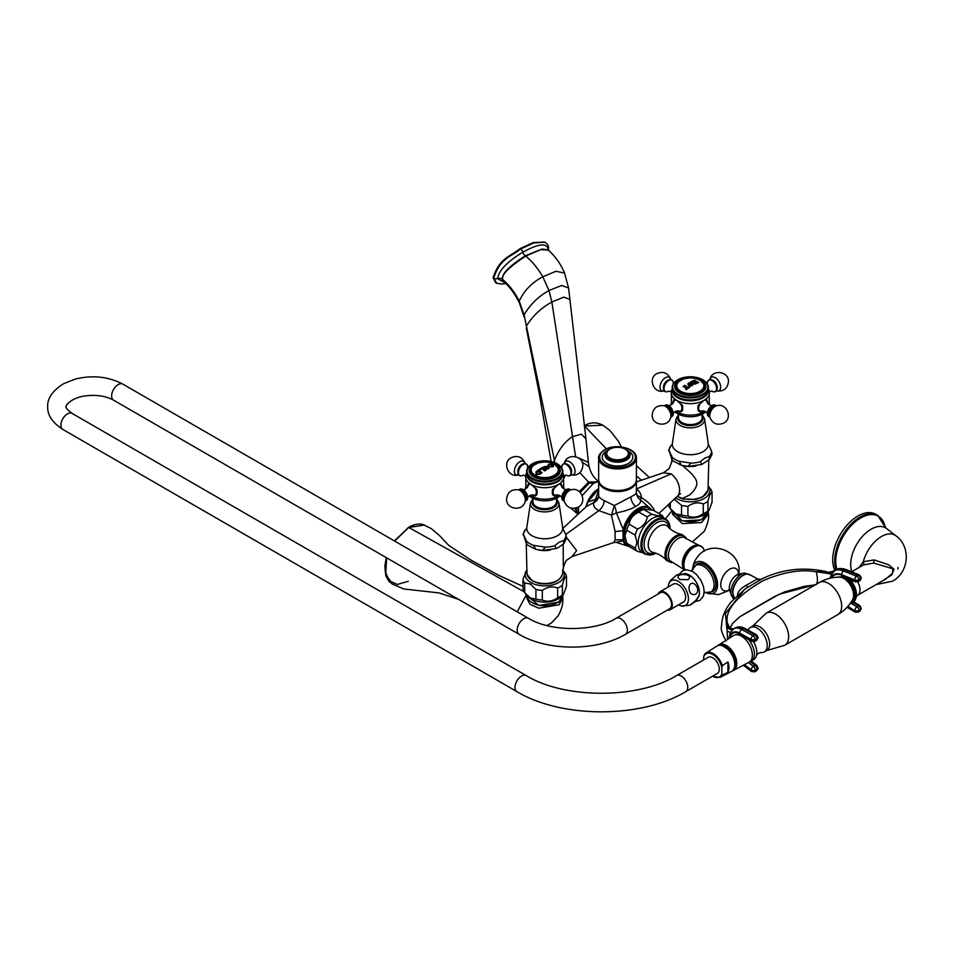 <?xml version="1.0" encoding="UTF-8"?>
<svg xmlns="http://www.w3.org/2000/svg" width="954" height="954" viewBox="0 0 954 954"><rect width="100%" height="100%" fill="white"/><g stroke="black" fill="none" stroke-linecap="round" stroke-linejoin="round"><path stroke-width="1.43" d="M636.378 480.16A18.877 10.899 180 0 1 636.401 480.709A18.877 10.899 180 0 1 630.868 488.412A18.877 10.899 180 0 1 610.298 490.773A18.877 10.899 180 0 1 598.647 480.709A18.877 10.899 180 0 1 598.671 480.16M636.115 492.968C637.2 493.075 635.447 494.387 630.868 496.903L614.304 505.56L604.18 500.623C600.293 498.501 598.456 496.807 598.659 495.543M651.546 509.782A22.085 12.748 120 0 0 650.926 508.995A22.085 12.748 120 0 0 635.865 509.925A22.085 12.748 120 0 0 623.177 529.422L616.356 512.882C625.013 511.189 631.429 509.054 635.602 506.479C640.098 504.058 641.529 501.661 639.907 499.288A8.574 0.894 123.6 0 0 641.529 497.773C641.064 493.707 639.287 490.809 636.199 489.092M565.758 534.443L598.85 510.652L611.466 515.136L616.356 512.882A8.574 3.029 75.9 0 0 614.304 505.56L611.466 515.136L615.103 531.545L615.103 539.821L613.756 542.54L572.018 556.576L576.633 550.613L566.485 537.364M636.401 480.709L636.401 493.23L637.761 497.332A8.574 8.288 142.6 0 0 637.761 497.332L637.761 497.332A8.574 8.288 142.6 0 0 639.907 499.288L651.558 509.782M654.42 510.939L653.788 509.209C651.236 504.833 647.146 501.017 641.529 497.773L636.664 495.114M653.788 509.209L653.037 510.199M598.647 490.475L595.499 499.455A8.574 5.08 -177.3 0 0 598.635 495.997M587.867 502.031L595.499 499.455L593.793 502.579A8.574 7.954 -174.1 0 0 598.623 496.235A8.574 7.954 -174.1 0 0 598.623 496.223A8.574 7.954 -174.1 0 0 598.647 495.877M578.446 506.956L578.601 512.894M598.647 481.388L593.412 483.368L582.214 495.531M598.599 481.4L589.667 482.7L580.211 492.407M575.906 508.065L578.207 514.099M569.92 299.473L585.947 438.852L581.427 434.165L572.519 436.622C564.768 441.63 558.746 449.549 554.441 460.377L524.08 314.903C529.947 304.672 538.259 296.551 549.003 290.517L561.62 285.484L568.56 287.917L569.92 299.473L563.79 297.123L551.865 302.013C541.109 307.975 532.618 316.001 526.405 326.089L524.08 314.903L519.226 301.106C514.814 292.246 509.114 284.888 502.114 279.021C503.915 277.924 497.714 274.525 525.749 256.077C532.344 261.599 538.02 268.503 542.79 276.791L549.003 290.517L551.865 302.013L575.596 456.644M503.485 281.537L502.114 279.021C502.746 277.197 500.802 271.413 525.368 255.803L542.039 249.042L547.942 249.793M548.156 249.96L548.192 249.352C546.904 242.662 538.461 243.604 522.875 252.19C507.242 261.658 498.811 270.459 497.571 278.58L504.964 282.849M502.114 279.212L503.283 281.358C509.281 286.152 514.695 293.45 519.548 303.265L519.226 301.106C524.056 290.66 531.915 282.551 542.79 276.791L555.943 271.294L564.553 273.023L568.56 287.917M544.865 242.244L533.906 242.912L520.61 249.006A3.387 1.956 -120 0 1 522.875 252.19A3.947 2.278 60 0 0 525.368 255.803A3.434 1.98 60 0 1 525.749 256.077L540.632 249.662L548.204 249.996C555.204 256.137 560.654 263.805 564.553 273.023M544.579 242.054L533.31 242.566L520.013 248.66C509.353 257.031 499.216 258.403 493.087 277.864L495.77 282.742M598.647 488.985L587.759 502.042L586.15 506.681L587.819 502.138A18.078 10.434 -60 0 1 598.647 489.044M587.509 502.83L586.305 506.574L593.793 502.579C592.959 505.775 594.64 508.47 598.85 510.652C602.117 507.969 603.894 504.63 604.18 500.623M562.419 574.332A17.804 10.279 180 0 1 550.649 582.918A17.804 10.279 180 0 1 532.153 580.497A17.804 10.279 180 0 1 527.025 574.332L532.368 581.022L539.117 583.49C551.305 585.1 559.08 582.047 562.419 574.332L563.468 567.296C565.173 562.252 566.318 559.831 566.891 560.046L572.018 556.576M628.221 545.64A21.429 12.378 -60 0 1 623.964 540.596L623.713 539.821A19.354 11.174 -60 0 1 623.713 530.627L623.964 529.542L623.177 529.422L622.95 530.531L623.177 540.811L616.069 542.337M615.103 531.545L623.713 530.615M642.4 552.628L637.51 551.4L629.115 546.547A21.882 12.629 120 0 1 626.766 543.22L624.942 535.671L626.766 530.245L635.173 535.099L636.998 542.635L635.173 548.061L626.766 543.22L625.43 539.928A19.557 11.293 -60 0 1 624.512 534.753A19.557 11.293 -60 0 1 643.282 509.007L653.251 510.271L661.659 515.112A21.882 12.629 -60 0 1 663.757 517.927M636.401 481.889L663.376 472.814L671.139 473.852C676.684 478.324 679.522 484.083 679.653 491.143L678.556 495.15L658.856 513.502M615.962 542.289L613.756 542.54M615.103 539.821L623.713 539.821M559.139 547.071L563.886 543.482L563.468 540.703L559.139 542.158L554.811 545.7L556.122 548.55L559.139 547.071M562.836 528.421L565.996 535.242L566.497 538.354L563.886 543.482M524.891 530.424L525.988 529.053A21.286 12.283 0 0 0 523.448 534.514L526.656 544.591L526.62 541.335A21.286 12.283 0 0 0 533.536 545.33L535.79 549.349L542.421 550.446L545.366 547.155A21.286 12.283 0 0 0 554.811 545.7M523.448 534.514L526.62 541.335M533.536 545.33L545.366 547.155M532.94 498.286L532.94 501.84A11.782 6.809 0 0 0 540.214 508.136A11.782 6.809 0 0 0 553.058 506.657A11.782 6.809 180 0 0 556.516 501.84L556.516 498.286M560.213 495.758A18.102 10.446 180 0 1 557.53 497.749A46.674 26.95 -120 0 0 558.257 495.949L553.988 495.865L552.294 490.022L558.257 484.465L561.024 483.69L561.608 484.906M529.231 495.758A18.102 10.446 0 0 0 557.53 497.749M526.62 472.945L526.155 474.007A19.128 11.043 0 0 0 525.833 478.383L525.833 486.409A19.128 11.043 0 0 0 525.654 488.997M530.174 495.305A19.128 11.043 0 0 0 531.199 495.949A19.128 11.043 0 0 0 558.257 495.949L559.151 495.269M525.833 478.383A19.128 11.043 0 0 0 531.199 484.465L537.15 490.022L535.468 495.865L530.305 495.269M527.848 484.906L528.433 483.69L531.199 484.465A19.128 11.043 0 0 0 558.257 484.465A19.128 11.043 180 0 0 563.623 478.383L563.623 486.409A19.128 11.043 180 0 1 563.802 488.997M536.053 495.46A7.036 4.066 60 0 1 535.254 495.579M536.041 495.138A6.726 3.888 -120 0 0 536.386 494.983A6.726 3.888 -120 0 0 536.995 494.47M526.644 473.983A18.102 10.446 0 0 0 537.448 483.976A18.102 10.446 0 0 0 557.53 481.806A18.102 10.446 180 0 0 562.812 473.983M562.824 472.945L563.301 474.007A19.128 11.043 180 0 1 563.623 478.383M559.282 495.305A19.128 11.043 180 0 1 558.257 495.949M553.392 495.46A7.036 4.066 120 0 0 554.202 495.579M552.461 494.47A6.726 3.888 120 0 0 553.07 494.983A6.726 3.888 120 0 0 553.403 495.138M564.208 501.077A6.487 3.744 -60 0 1 562.645 496.068A6.487 3.744 -60 0 1 566.986 489.951A6.487 3.744 120 0 1 570.647 489.939M570.098 475.235A6.487 3.744 -120 0 0 571.577 472.313M563.611 464.002A6.487 3.744 60 0 1 568.656 465.576A6.487 3.744 60 0 1 571.577 472.194M522.458 464.24A6.487 3.744 120 0 0 518.189 470.083A6.487 3.744 120 0 0 519.358 475.235M522.565 464.193A6.487 3.744 -60 0 1 525.833 464.002M526.62 473.542A18.102 10.446 0 0 0 537.794 483.201A18.102 10.446 0 0 0 557.53 480.935A18.102 10.446 180 0 0 562.824 473.542L562.824 471.55A18.102 10.446 180 0 1 557.53 478.932A18.102 10.446 0 0 1 537.794 481.198A18.102 10.446 0 0 1 526.62 471.55L526.62 473.542M560.046 465.969A18.102 10.446 180 0 1 560.26 466.172A18.102 10.446 180 0 1 562.824 471.55M529.41 465.969A18.102 10.446 0 0 0 529.196 466.172A18.102 10.446 0 0 0 526.62 471.55M559.831 465.767A17.613 10.172 180 0 0 532.272 463.811A17.613 10.172 0 0 0 529.613 465.767A17.613 10.172 0 0 0 533.894 479.015A17.613 10.172 0 0 0 557.184 478.181A17.613 10.172 180 0 0 559.831 465.767L560.26 466.172M533.691 464.097A15.598 9.003 0 0 0 533.691 476.833A15.598 9.003 0 0 0 555.753 476.833A15.598 9.003 180 0 0 555.753 464.097A15.598 9.003 180 0 0 533.691 464.097M552.843 463.405A14.668 8.467 180 0 1 559.402 470.465A14.668 8.467 180 0 1 555.097 476.451A14.668 8.467 0 0 1 539.117 478.288A14.668 8.467 0 0 1 530.054 470.465A14.668 8.467 0 0 1 534.347 464.467A14.668 8.467 180 0 1 536.613 463.405M559.008 469.94A14.668 8.467 180 0 1 559.342 471.157M530.436 469.94A14.668 8.467 0 0 0 530.102 471.157M543.959 468.819L546.523 469.762L544.603 470.93L542.301 468.915L540.262 469.368L540.202 470.501L538.795 469.714L542.421 467.388L543.959 468.819A53.209 30.719 -60 0 1 544.722 468.354M536.017 474.579L540.107 474.15L542.158 472.6L538.056 470.239L536.005 471.777L536.017 474.579A6.404 3.697 120 0 1 535.635 475.605M551.984 467.019L553.57 466.351L553.225 464.586L551.233 463.99C548.598 464.049 547.644 464.622 548.359 465.707L549.802 464.467L551.317 464.55L552.831 465.433L549.802 466.53L551.984 467.019M518.809 489.939A6.487 3.744 -120 0 1 523.925 491.071A6.487 3.744 -120 0 1 527.049 497.905A6.487 3.744 60 0 1 525.237 501.077M563.206 544.174L563.301 567.916M526.417 570.611A19.557 11.293 0 0 0 530.889 582.572A19.557 11.293 180 0 0 555.311 584.075A19.557 11.293 180 0 0 563.039 570.611M562.586 569.967L564.756 572.782A21.882 12.629 180 0 1 566.473 576.478C565.102 576.598 563.731 579.555 562.359 585.327A21.882 12.629 180 0 1 557.673 588.034C552.557 586.006 547.441 586.793 542.325 590.407A21.882 12.629 180 0 1 535.933 589.417L530.317 584.063L524.7 582.942A21.882 12.629 0 0 1 522.983 579.245L526.87 569.967M522.983 579.245L522.983 588.94A21.882 12.629 0 0 0 524.7 592.637L530.317 597.991L535.933 599.124A21.882 12.629 180 0 0 542.325 600.114C547.441 602.141 552.557 601.354 557.673 597.741A21.882 12.629 180 0 0 562.359 595.034L563.575 594.163L566.473 586.173L566.473 576.478M524.7 582.942L524.7 592.637L526.87 595.439A19.557 11.293 0 0 0 530.889 598.814A19.557 11.293 180 0 0 562.586 595.439L563.575 594.163M535.933 589.417L535.933 599.124M562.359 585.327L562.359 595.034M557.673 588.034L557.673 597.741M542.325 590.407L542.325 600.114M527.228 595.88A17.506 10.1 0 0 0 532.356 602.821A17.506 10.1 0 0 0 551.269 605.051A17.506 10.1 0 0 0 562.228 595.88M526.894 595.475L538.855 605.504L558.972 602.105L562.729 595.248M386.322 557.661L384.832 566.068L385.857 575.846L389.041 581.499L392.869 584.301L385.678 574.511L386.632 557.828M394.646 541.061L408.765 527.467L424.435 525.046C419.712 523.233 414.382 524.02 408.431 527.443L394.479 540.966M526.346 594.759L517.223 611.836L526.346 594.759M408.288 581.308L397.413 584.456L389.053 580.747L385.13 571.112L386.453 557.732M682.48 498.393A17.804 10.279 180 0 0 708.011 490.273L702.669 496.962L695.931 499.431L682.766 498.966L677.161 496.45L682.48 498.393L689.766 494.899C693.868 491.167 696.205 487.661 696.766 484.358L696.766 482.104C696.193 479.325 693.868 475.951 689.766 471.98L682.48 465.492M671.843 460.031L671.58 462.237L672.582 460.83M663.376 472.814L668.194 469.392C668.766 469.595 669.899 467.186 671.58 462.201L671.568 462.273M670.483 446.365L672.069 444.516M669.04 450.455L672.248 460.532L672.212 457.276L669.04 450.455A21.286 12.283 180 0 1 671.58 444.993M679.129 461.271L681.383 465.29L688.013 466.399L690.958 463.107L679.129 461.271A21.286 12.283 180 0 1 672.212 457.276M709.06 456.644L704.732 458.099L700.403 461.641L701.715 464.491L709.478 459.423L709.06 456.644A21.286 12.283 0 0 0 711.589 451.182L712.089 454.307L709.478 459.423M711.589 451.182L708.428 444.361M678.532 414.227L678.532 417.78A11.782 6.809 0 0 0 685.807 424.077A11.782 6.809 0 0 0 698.65 422.598A11.782 6.809 180 0 0 702.108 417.78L702.108 414.227M705.805 411.711A18.102 10.446 180 0 1 703.122 413.69A46.674 26.95 -120 0 0 703.849 411.889L699.58 411.806L697.887 405.963L703.849 400.406L706.616 399.631L707.2 400.847M674.836 411.711A18.102 10.446 0 0 0 703.122 413.69M672.212 388.898L671.747 389.947A19.128 11.043 0 0 0 671.425 394.336L671.425 402.349A19.128 11.043 0 0 0 671.246 404.937M675.766 411.257A19.128 11.043 0 0 0 676.791 411.889A19.128 11.043 0 0 0 703.849 411.889L704.744 411.21M671.425 394.336A19.128 11.043 0 0 0 676.791 400.406L682.742 405.963L681.061 411.806L675.897 411.21M673.441 400.847L674.025 399.631L676.791 400.406A19.128 11.043 0 0 0 703.849 400.406A19.128 11.043 180 0 0 709.216 394.336L709.216 402.349A19.128 11.043 180 0 1 709.394 404.937M681.645 411.401A7.036 4.066 60 0 1 680.846 411.52M681.633 411.079A6.726 3.888 -120 0 0 681.979 410.924A6.726 3.888 -120 0 0 682.587 410.411M672.236 389.924A18.102 10.446 0 0 0 683.04 399.929A18.102 10.446 0 0 0 703.122 397.746A18.102 10.446 180 0 0 708.405 389.924M708.417 388.898L708.894 389.947A19.128 11.043 180 0 1 709.216 394.336M704.875 411.257A19.128 11.043 180 0 1 703.849 411.889M698.984 411.401A7.036 4.066 120 0 0 699.795 411.52M698.054 410.411A6.726 3.888 120 0 0 698.662 410.924A6.726 3.888 120 0 0 698.996 411.079M709.8 417.017A6.487 3.744 -60 0 1 708.238 412.009A6.487 3.744 -60 0 1 712.578 405.891A6.487 3.744 120 0 1 716.239 405.879M715.691 391.176A6.487 3.744 -120 0 0 717.169 388.254M709.204 379.942A6.487 3.744 60 0 1 714.248 381.517A6.487 3.744 60 0 1 717.169 388.135M668.05 380.193A6.487 3.744 120 0 0 663.781 386.024A6.487 3.744 120 0 0 664.95 391.176M668.158 380.133A6.487 3.744 -60 0 1 671.425 379.942M672.212 389.482A18.102 10.446 0 0 0 683.386 399.142A18.102 10.446 0 0 0 703.122 396.876A18.102 10.446 180 0 0 708.417 389.482L708.417 387.491A18.102 10.446 180 0 1 703.122 394.884A18.102 10.446 0 0 1 683.386 397.138A18.102 10.446 0 0 1 672.212 387.491L672.212 389.482M705.638 381.922A18.102 10.446 180 0 1 705.853 382.125A18.102 10.446 180 0 1 708.417 387.491M675.003 381.922A18.102 10.446 0 0 0 674.788 382.125A18.102 10.446 0 0 0 672.212 387.491M705.435 381.719A17.613 10.172 180 0 0 677.865 379.752A17.613 10.172 0 0 0 675.205 381.719A17.613 10.172 0 0 0 679.486 394.956A17.613 10.172 0 0 0 702.776 394.133A17.613 10.172 180 0 0 705.435 381.719L705.853 382.125M679.296 380.038A15.598 9.003 0 0 0 679.296 392.774A15.598 9.003 0 0 0 701.345 392.774A15.598 9.003 180 0 0 701.345 380.038A15.598 9.003 180 0 0 679.296 380.038M698.435 379.346A14.668 8.467 180 0 1 704.994 386.406A14.668 8.467 180 0 1 700.689 392.392A14.668 8.467 0 0 1 684.71 394.229A14.668 8.467 0 0 1 675.647 386.406A14.668 8.467 0 0 1 679.94 380.419A14.668 8.467 180 0 1 682.205 379.346M704.601 385.881A14.668 8.467 180 0 1 704.934 387.109M676.028 385.881A14.668 8.467 0 0 0 675.694 387.109M683.136 386.549L684.9 385.297L688.049 387.658L689.241 386.573L689.957 387.038L686.284 389.626L685.544 389.184L687.178 388.266L683.136 386.549M691.376 383.711A53.209 30.719 120 0 0 690.314 384.307A53.209 30.719 -60 0 0 689.313 384.891M664.401 405.879A6.487 3.744 -120 0 1 669.517 407.024A6.487 3.744 -120 0 1 672.642 413.845A6.487 3.744 60 0 1 670.829 417.017M675.563 497.94A19.557 11.293 0 0 0 676.493 498.513A19.557 11.293 180 0 0 700.904 500.015A19.557 11.293 180 0 0 708.631 486.552M708.178 485.908L710.348 488.722A21.882 12.629 180 0 1 712.066 492.419C710.694 492.538 709.323 495.496 707.951 501.279A21.882 12.629 180 0 1 703.265 503.974C698.149 501.947 693.033 502.734 687.917 506.359A21.882 12.629 180 0 1 681.526 505.37L674.18 499.216M668.575 504.439L668.575 504.881A21.882 12.629 0 0 0 670.292 508.577L675.909 513.932L681.526 515.065A21.882 12.629 180 0 0 687.917 516.054C693.033 518.094 698.149 517.295 703.265 513.681A21.882 12.629 180 0 0 707.951 510.974L709.168 510.104L712.066 502.114L712.066 492.419M670.292 502.841L670.292 508.577L672.463 511.38A19.557 11.293 0 0 0 676.493 514.755A19.557 11.293 180 0 0 708.178 511.38L709.168 510.104M681.526 505.37L681.526 515.065M707.951 501.279L707.951 510.974M703.265 503.974L703.265 513.681M687.917 506.359L687.917 516.054M707.82 511.821A17.506 10.1 180 0 1 696.861 520.991A17.506 10.1 180 0 1 677.948 518.761A17.506 10.1 180 0 1 672.82 511.821M708.345 511.177L701.44 519.847L682.408 520.932L672.498 511.439M602.761 425.186L584.456 426.033M665.475 518.916L671.926 510.688L665.475 518.916M626.766 530.245A21.882 12.629 -60 0 1 629.115 524.211C629.914 518.761 633.146 514.731 638.846 512.107A21.882 12.629 -60 0 1 643.533 509.4L644.88 508.78M635.173 535.099A21.882 12.629 -60 0 1 637.51 529.053L629.115 524.211M637.51 529.053C643.211 526.441 646.454 522.398 647.241 516.949L638.846 512.107M647.241 516.949A21.882 12.629 -60 0 1 651.928 514.254L643.533 509.4M651.928 514.254C657.616 515.947 660.86 516.245 661.659 515.112M635.173 548.061A21.882 12.629 120 0 0 637.51 551.4M665.522 518.94L662.732 517.33A20.368 11.758 -60 0 0 647.039 522.78A20.368 11.758 -60 0 0 638.143 543.279A20.368 11.758 120 0 0 642.364 552.604L645.154 554.214A20.368 11.758 120 0 1 640.933 544.889A20.368 11.758 -60 0 1 649.829 524.39A20.368 11.758 -60 0 1 665.522 518.94C668.504 520.824 670.006 524.068 670.042 528.683L670.042 528.743M705.423 592.351A17.744 10.244 -120 0 0 706.771 592.994A17.744 10.244 -120 0 0 717.599 584.897A17.744 10.244 -120 0 0 705.912 563.683A17.744 10.244 -120 0 0 692.616 568.477A17.744 10.244 -120 0 0 692.497 569.967M712.745 591.516A15.872 9.158 -120 0 0 712.984 591.385A15.872 9.158 -120 0 0 715.417 578.673A15.872 9.158 -120 0 0 705.042 564.685A15.872 9.158 -120 0 0 697.112 563.897A15.872 9.158 -120 0 0 696.885 564.041M732.851 592.41A13.571 7.835 -60 0 1 742.498 575.763M749.963 574.749C743.679 570.754 732.267 583.109 732.648 592.696L734.341 598.241A14.25 8.228 120 0 1 732.851 592.971A14.25 8.228 120 0 1 739.004 578.684A14.25 8.228 120 0 1 749.963 574.749L757.524 578.899L746.422 585.16C740.399 588.546 737.406 592.076 737.478 595.737M757.011 579.042A6.177 5.855 -102.8 0 0 760.541 579.412M746.422 585.16L747.674 587.127L744.895 589.107L725.386 613.517L727.127 631.083L726.614 626.396L727.437 623.105L729.393 627.374M744.931 589.083L762.21 578.732L760.565 579.4L757.524 578.899M816.254 584.587C817.805 582.143 817.805 577.897 816.254 571.828C801.432 569.001 783.735 571.935 763.152 580.64C736.595 596.107 724.694 610.274 727.437 623.105A17.16 10.041 138.8 0 0 728.999 626.957L728.975 626.933C730.991 628.686 732.791 629.211 734.389 628.543M830.063 578.219L831.614 574.201A17.16 0.787 7.2 0 0 816.254 571.828L822.503 571.041L826.641 571.696M729.011 638.417L730.251 632.574L733.853 628.674A20.416 10.935 -116.7 0 0 733.018 629.175M730.251 632.574A17.16 1.491 15.4 0 0 727.127 631.083L727.652 639.275M732.565 629.473A17.16 5.927 62.2 0 1 726.614 626.993M733.507 628.865A17.16 8.145 63 0 1 726.614 626.396M732.481 628.984A17.16 10.041 138.8 0 1 729.023 626.981M815.634 584.623L779.203 594.235L739.553 616.904M831.614 574.201L834.965 570.325A20.416 12.581 56.4 0 1 835.155 570.182A20.416 12.581 56.4 0 1 845.089 569.908L858.063 575.167L856.477 576.216A2.922 1.705 112.1 0 0 854.76 579.949L854.808 580.533A2.922 1.705 112.1 0 0 855.631 581.964L859.912 580.652L861.212 577.993A2.922 1.538 -4.5 0 0 861.128 577.707M833.462 571.315L833.486 571.303A20.416 12.581 56.4 0 1 833.581 571.231A20.416 12.581 56.4 0 1 843.515 570.957A2.922 1.705 112.1 0 0 841.798 574.69L854.76 579.949A2.922 1.538 175.5 0 0 858.874 579.579A2.922 1.801 -123.6 0 0 856.477 576.216L843.515 570.957L845.089 569.908A2.922 1.705 112.1 0 1 846.389 569.669C841.845 568.012 838.113 568.179 835.155 570.182L833.391 571.363A17.16 11.496 56.5 0 1 822.503 571.041M834.464 570.647A17.16 13.189 56.8 0 1 823.409 571.112M744.037 664.878L751.06 670.316A2.922 1.646 127.8 0 0 751.478 671.521L743.357 665.224M748.675 639.609A15.443 8.92 60 0 1 751.192 661.062L756.904 665.463A2.922 1.646 127.8 0 0 755.282 665.51L753.469 666.417A2.922 1.562 -116.7 0 1 755.21 670.149L757.023 669.243L755.21 670.149A2.922 1.836 -175.7 0 1 751.096 669.78L751.06 670.316A2.922 1.836 -175.7 0 0 755.174 670.686A2.922 1.562 63.3 0 1 754.566 671.819L751.478 671.521M753.565 641.744A15.443 8.92 60 0 1 756.594 655.028A15.443 8.92 60 0 1 753.624 659.667L751.192 661.062A15.443 8.92 60 0 1 750.035 661.551M748.485 662.553L753.469 666.417A2.922 1.646 127.8 0 0 751.096 669.78L744.478 664.652M737.669 634.279L735.462 634.815M739.827 633.706A2.922 1.944 -61 0 0 740.626 635.149L751.895 641.386A2.922 1.944 -61 0 1 751.096 639.943L739.827 633.706A16.814 9.003 -116.7 0 0 730.072 637.749M754.614 641.446L756.427 640.539A2.922 1.562 63.3 0 0 757.023 638.977A2.922 1.514 -3.9 0 0 758.025 637.725L757.989 637.141A2.922 1.514 -3.9 0 1 756.987 638.393A2.922 1.562 -116.7 0 0 754.912 634.863L743.643 628.614L741.818 629.533A2.922 1.944 -61 0 0 739.791 633.122L751.06 639.359A2.922 1.944 -61 0 1 753.1 635.769A2.922 1.562 -116.7 0 1 755.174 639.311A2.922 1.514 176.1 0 1 751.06 639.359L751.096 639.943A2.922 1.514 176.1 0 0 755.21 639.895L756.987 638.393L755.21 639.895A2.922 1.562 63.3 0 1 754.614 641.446L751.895 641.386M754.912 634.863A2.922 1.944 -61 0 1 756.486 634.792L745.217 628.555C741.461 626.635 738.277 626.373 735.665 627.768L733.853 628.674A20.416 10.935 -116.7 0 1 741.818 629.533L753.1 635.769L754.912 634.863M750.142 661.527L755.282 665.51A2.922 1.562 -116.7 0 1 757.023 669.243A2.922 1.836 4.3 0 0 758.025 667.991L757.989 668.515A2.922 1.836 4.3 0 0 757.977 668.253M756.379 670.912A2.922 1.562 63.3 0 0 756.987 669.78A2.922 1.836 4.3 0 0 757.989 668.515L756.379 670.912L754.566 671.819M750.249 627.529L752.67 626.134A14.072 8.121 -120 0 1 759.706 626.826A14.072 8.121 60 0 1 768.9 639.228A14.072 8.121 60 0 1 766.742 650.497L764.321 651.904A14.072 8.121 60 0 0 766.467 640.623A14.072 8.121 60 0 0 757.285 628.233A14.072 8.121 -120 0 0 750.249 627.529A14.072 8.121 -120 0 0 748.115 629.962L748.043 630.105M764.321 651.904A14.072 8.121 60 0 1 761.149 652.536C759.122 652.727 757.583 653.633 756.534 655.255M837.827 614.614C844.195 610.882 849.12 605.909 852.614 599.696A13.761 7.942 -120 0 0 853.591 595.356A13.761 7.942 -120 0 0 839.615 577.17C832.484 577.087 825.711 578.875 819.295 582.512A18.531 10.697 60 0 1 833.581 587.485A18.531 10.697 60 0 1 841.666 606.124A18.531 10.697 -120 0 1 837.827 614.614L784.808 645.226A18.531 10.697 -120 0 0 788.648 636.735A18.531 10.697 60 0 0 780.551 618.097A18.531 10.697 60 0 0 766.277 613.124L752.599 626.17M850.05 603.691A15.443 8.92 -120 0 0 851.576 603.107A15.443 8.92 -120 0 0 853.77 590.156A15.443 8.92 -120 0 0 842.966 576.645L835.167 577.361M847.069 607.293L855.178 612.146A2.922 1.407 -59.1 0 1 854.76 610.918A2.922 1.813 -175.1 0 0 858.874 610.954A2.922 1.801 56.4 0 1 858.29 612.074L859.864 611.025A2.922 1.801 56.4 0 0 860.448 609.904A2.922 1.813 4.9 0 0 861.164 608.843L861.2 608.306A2.922 1.813 4.9 0 1 860.496 609.367A2.922 1.801 -123.6 0 0 858.493 605.79L856.919 606.827A2.922 1.801 -123.6 0 1 858.91 610.417L860.496 609.367L858.91 610.417A2.922 1.813 -175.1 0 1 854.808 610.381A2.922 1.407 -59.1 0 1 856.919 606.827L851.099 603.357M842.966 576.645L855.631 581.964M848.571 579.102A15.443 8.92 60 0 1 852.793 602.403L858.493 605.79A2.922 1.407 -59.1 0 1 859.792 605.551L861.2 608.306M831.483 577.909A16.814 10.363 56.4 0 1 841.845 575.274L854.808 580.533A2.922 1.538 175.5 0 0 858.91 580.151L860.448 578.529L858.91 580.151A2.922 1.801 56.4 0 1 858.338 581.69M846.389 569.669L859.351 574.928A2.922 1.705 112.1 0 0 858.063 575.167A2.922 1.801 -123.6 0 1 860.448 578.529A2.922 1.538 -4.5 0 0 861.164 577.408L861.212 577.993A2.922 1.538 -4.5 0 1 860.496 579.102A2.922 1.801 56.4 0 1 859.912 580.652M857.706 582.012A11.663 6.738 -120 0 1 857.598 595.272L885.813 578.983L892.539 573.223L892.872 568.751L873.566 563.063L863.394 564.983L851.6 571.792M882.021 581.177L891.847 574.857L894.041 569.228L888.627 564.78L874.162 559.926L863.322 561.691L859.029 567.499M836.944 569.252A35.274 20.368 120 0 1 835.752 561.179A35.274 20.368 120 0 1 860.699 517.974A35.274 20.368 120 0 1 885.157 527.049L877.74 515.41L875.784 514.278A35.692 20.606 120 0 0 848.273 523.829A35.692 20.606 120 0 0 832.699 559.748A35.692 20.606 120 0 0 834.893 570.361M718.863 644.856L733.543 635.555A15.443 8.92 60 0 1 745.503 639.454A15.443 8.92 60 0 1 752.36 655.124A15.443 8.92 -120 0 1 748.973 662.291L733.578 670.352A14.727 8.503 -120 0 0 736.81 663.507A14.727 8.503 60 0 0 730.263 648.577A14.727 8.503 60 0 0 718.863 644.856A14.727 8.503 60 0 0 717.957 645.584M732.493 670.757A14.727 8.503 -120 0 0 733.578 670.352M728.009 648.016A12.951 7.477 60 0 1 735.415 660.848M733.268 669.923A14.298 8.252 -120 0 0 735.427 663.96A14.298 8.252 60 0 0 729.738 650.175A14.298 8.252 60 0 0 719.066 645.333M719.244 645.321A14.298 8.252 60 0 1 729.786 650.437A14.298 8.252 60 0 1 735.307 664.032A14.298 8.252 -120 0 1 733.376 669.78M719.853 645.298A14.191 8.192 60 0 1 730.048 650.855A14.191 8.192 60 0 1 735.236 663.984A14.191 8.192 -120 0 1 733.698 669.267M704.135 655.159L703.658 657.056A13.404 7.739 60 0 1 712.757 654.432A13.404 7.739 60 0 1 721.856 667.561L722.333 665.665A14.095 8.133 60 0 0 706.02 653.001L704.135 655.159A14.095 8.133 60 0 1 706.02 653.001L716.919 646.085A14.632 8.443 60 0 1 728.248 649.781A14.632 8.443 60 0 1 734.747 664.616A14.632 8.443 -120 0 1 731.539 671.413L720.103 677.4L712.364 676.303M727.926 661.921L727.926 672.331A14.358 8.288 -120 0 0 728.975 667.728A14.358 8.288 -120 0 0 727.926 661.921L722.333 665.665M703.658 657.056L703.658 659.929M721.856 667.561L721.856 673.691A13.404 7.739 60 0 1 712.555 676.195M676.589 675.563A9.266 5.354 -120 0 1 683.72 678.044A9.266 5.354 -120 0 1 687.762 687.369A9.266 5.354 -120 0 1 685.843 691.614L717.396 673.393A9.266 5.354 -120 0 0 719.316 669.159A9.266 5.354 -120 0 0 715.273 659.834A9.266 5.354 -120 0 0 708.13 657.354L676.589 675.563C638.345 699.139 564.422 699.139 526.179 675.563L72.099 413.404C67.126 409.552 65.17 407.346 66.231 406.786C64.645 405.784 71.669 397.901 84.131 396.077C95.722 394.455 105.524 395.815 113.55 400.167L519.095 634.315C547.608 651.355 596.918 651.355 625.43 634.315L669.636 608.783A9.266 5.354 -120 0 0 671.556 604.538A9.266 5.354 -120 0 0 667.514 595.224A9.266 5.354 -120 0 0 660.371 592.732L616.165 618.264A9.266 5.354 60 0 1 623.296 620.744A9.266 5.354 60 0 1 627.35 630.069A9.266 5.354 60 0 1 625.43 634.315M727.926 672.331L722.333 675.05L721.856 673.691M659.858 591.85L673.202 584.134A10.291 5.939 -120 0 1 681.132 586.901A10.291 5.939 -120 0 1 685.628 597.264A10.291 5.939 60 0 1 683.505 601.974L670.149 609.678A10.291 5.939 60 0 0 672.284 604.967A10.291 5.939 -120 0 0 667.788 594.604A10.291 5.939 -120 0 0 659.858 591.85A10.291 5.939 -120 0 0 658.129 594.032M670.149 609.678A10.291 5.939 60 0 1 667.395 610.083M678.544 604.836A14.298 8.252 60 0 0 681.609 605.981A14.298 8.252 60 0 0 688.454 598.897A14.298 8.252 -120 0 0 679.999 582.5A14.298 8.252 -120 0 0 668.79 583.765A14.298 8.252 -120 0 0 668.241 587.008M677.519 574.654L686.009 573.819A14.298 8.252 60 0 1 699.377 592.589A14.298 8.252 60 0 1 698.841 596.035L694.679 602.046L690.112 605.146L697.279 599.231M689.038 587.02C691.435 576.896 702.538 589.906 695.335 594.366C691.078 595.224 688.991 592.78 689.038 587.02M679.94 579.519C671.056 572.519 696.05 573.08 687.941 579.674L679.94 579.519M678.592 574.499L676.422 575.202L670.352 580.581L668.79 583.765M598.647 458.051L598.647 479.623A18.877 10.899 0 0 0 610.298 489.688A18.877 10.899 0 0 0 630.868 487.327A18.877 10.899 180 0 0 636.401 479.623L636.401 458.051A18.877 10.899 0 0 1 630.868 465.755A18.877 10.899 0 0 1 610.298 468.116A18.877 10.899 0 0 1 598.647 458.051C598.11 455.797 600.018 453.078 604.395 449.871C615.175 443.061 636.986 448.022 636.401 458.051M609.32 449.501A12.521 7.227 0 0 0 608.664 449.847A12.521 7.227 0 0 0 604.991 454.963A12.521 7.227 0 0 0 612.73 461.653A12.521 7.227 0 0 0 626.384 460.078A12.521 7.227 0 0 0 630.045 454.963A12.521 7.227 0 0 0 625.729 449.501M625.168 457.98A10.804 6.237 180 0 1 613.386 459.327A10.804 6.237 180 0 1 606.708 453.567A10.804 6.237 180 0 1 609.88 449.155A10.804 6.237 0 0 1 621.662 447.796A10.804 6.237 0 0 1 628.328 453.567A10.804 6.237 0 0 1 625.168 457.98M635.602 506.479C632.669 503.76 631.083 500.564 630.868 496.903M623.964 529.542A21.429 12.378 -60 0 1 636.175 510.712A21.429 12.378 -60 0 1 650.783 509.579M598.647 488.77A18.019 10.399 120 0 0 598.325 488.949A18.019 10.399 120 0 0 586.054 506.777M589.667 482.7A8.574 4.949 -120 0 0 593.412 483.368M579.865 472.731L588.618 482.08L599.279 481.734M588.618 482.08L579.316 491.596M577.158 507.635A8.574 4.949 180 0 1 578.291 509.555M574.737 508.303L578.005 514.289L570.516 507.945M578.172 457.681L588.391 462.38L589.131 466.721C590.931 473.375 594.032 478.204 598.432 481.233M582 461.903L589.131 466.721M565.591 475.211L563.444 479.111M554.93 462.714L554.441 460.377L553.809 462.285M502.102 279.009A3.947 2.278 0 0 0 497.571 278.58A3.387 1.956 180 0 1 493.683 278.21L496.831 283.314L502.15 284.042L505.668 283.505M547.918 249.769A3.947 2.278 180 0 1 548.192 249.352A3.387 1.956 -0 0 0 548.538 248.481M520.013 248.66L520.61 249.006C509.949 257.377 499.813 258.749 493.683 278.21L493.087 277.864M671.139 473.852L636.401 489.008M623.964 540.596L623.177 540.811A22.085 12.748 120 0 0 629.08 546.523M565.996 535.242A21.286 12.283 180 0 1 563.468 540.703M562.478 528.099L563.039 528.671L562.657 527.49A17.995 10.387 180 0 1 557.446 535.719A17.995 10.387 0 0 1 537.126 537.794A17.995 10.387 0 0 1 526.799 527.49L526.775 528.277M526.799 527.49L530.46 502.925A14.31 8.264 0 0 0 538.688 511.129A14.31 8.264 0 0 0 554.846 509.484A14.31 8.264 180 0 0 558.984 502.925L562.657 527.49M556.516 499.813A12.617 7.286 180 0 1 553.642 507.552A12.617 7.286 0 0 1 537.877 508.518A12.617 7.286 0 0 1 532.94 499.813M560.236 483.606A6.726 3.888 -60 0 1 560.439 483.702A6.726 3.888 -60 0 1 561.441 484.835M555.204 495.663A6.726 3.888 -60 0 1 553.714 495.353A6.726 3.888 -60 0 1 553.141 488.71M557.482 495.15A6.404 3.697 -60 0 1 553.177 493.468A6.404 3.697 -60 0 1 555.681 486.218M559.008 484.06A6.404 3.697 -60 0 1 562.144 487.065M570.098 489.557A6.547 3.78 120 0 0 566.39 489.557A6.547 3.78 -60 0 0 566.044 489.772L568.822 488.889L570.79 489.891M563.611 500.79A6.547 3.78 -60 0 1 561.763 497.177A6.547 3.78 -60 0 1 566.044 489.772M564.124 500.743A6.213 3.589 -60 0 1 562.872 495.865A6.213 3.589 -60 0 1 566.986 490.177A6.213 3.589 120 0 1 570.313 490.022M568.679 490.451A5.76 3.327 120 0 0 567.606 490.905A5.76 3.327 -60 0 0 563.671 499.109L564.315 501.47A7.727 4.46 -60 0 1 569.598 490.439A7.727 4.46 120 0 1 571.041 489.831L568.679 490.451M563.802 475.807L566.044 475.032C569.407 476.821 571.255 475.903 571.589 472.254C571.995 466.518 562.92 458.862 561.751 467.21A6.547 3.78 60 0 1 566.39 464.55A6.547 3.78 60 0 1 571.017 472.564A6.547 3.78 -120 0 1 566.402 475.247M566.759 464.109A5.76 3.327 60 0 1 571.673 471.538A5.76 3.327 -120 0 1 571.589 472.468M570.79 474.901L571.041 474.961A7.727 4.46 -120 0 0 575.059 471.193A7.727 4.46 60 0 0 570.325 462.201A7.727 4.46 60 0 0 564.315 463.334L564.255 463.572M527.908 467.675L527.681 467.627C527.944 464.24 526.214 463.095 522.506 464.204C517.175 466.888 515.422 478.646 523.054 475.247A6.547 3.78 120 0 1 518.427 472.552A6.547 3.78 120 0 1 523.066 464.538A6.547 3.78 -60 0 1 527.693 467.198M517.867 472.468A5.76 3.327 120 0 1 521.85 464.491A5.76 3.327 -60 0 1 522.697 464.109M518.416 474.961C508.184 478.216 501.876 462.308 511.308 457.658C517.748 455.07 522.351 456.954 525.129 463.334A7.727 4.46 -60 0 0 519.858 461.724A7.727 4.46 120 0 0 514.444 470.322A7.727 4.46 120 0 0 518.416 474.961L518.666 474.901M556.683 475.366A13.881 8.014 0 0 0 558.281 469.583M535.134 475.33A13.559 7.835 0 0 0 554.31 475.33A13.559 7.835 0 0 0 554.31 464.252A13.559 7.835 180 0 0 535.134 464.252A13.559 7.835 180 0 0 535.134 475.33M548.61 466.363C543.601 466.411 542.337 467.066 544.794 468.331C544.066 468.688 551.102 470.131 548.61 466.363M536.375 473.315L537.865 474.186L540.453 473.065L537.651 471.455L536.375 473.315M545.664 467.842C544.245 466.566 544.925 466.208 547.727 466.78C548.61 468.331 547.918 468.688 545.664 467.842M528.003 484.835A6.726 3.888 60 0 1 529.017 483.702A6.726 3.888 60 0 1 529.208 483.606M536.303 488.71A6.726 3.888 60 0 1 537.126 492.276A6.726 3.888 60 0 1 535.743 495.353A6.726 3.888 60 0 1 534.252 495.663M533.763 486.218A6.404 3.697 60 0 1 536.363 492.455A6.404 3.697 60 0 1 531.974 495.15M527.312 487.065A6.404 3.697 60 0 1 530.436 484.06M525.833 500.79A6.547 3.78 60 0 0 527.693 497.583A6.547 3.78 -120 0 0 527.681 497.177A6.547 3.78 -120 0 0 523.412 489.772A6.547 3.78 -120 0 0 519.358 489.557M519.143 490.022A6.213 3.589 -120 0 1 523.996 491.382A6.213 3.589 -120 0 1 526.846 497.785A6.213 3.589 60 0 1 525.332 500.743M525.129 501.47L525.773 499.109A5.76 3.327 60 0 0 525.928 497.952A5.76 3.327 -120 0 0 520.777 490.451L518.416 489.831A7.727 4.46 -120 0 1 525.32 499.908A7.727 4.46 60 0 1 525.129 501.47C522.828 511.952 505.906 509.472 506.598 498.966C507.576 492.097 511.511 489.056 518.416 489.831M550.458 550.053A17.804 10.279 180 0 1 538.509 549.957M526.894 595.57L526.811 598.206L530.007 604.323L538.807 608.211L559.032 604.788L562.836 598.206C562.908 600.161 563.349 607.006 557.983 615.998L551.519 622.867L546.964 625.574M524.14 591.826L408.765 527.467L394.372 540.894M677.865 495.794L677.924 496.903M696.05 465.993A17.804 10.279 180 0 1 684.101 465.898M700.403 461.641A21.286 12.283 180 0 1 690.958 463.107M708.071 444.039L708.631 444.624L708.25 443.431A17.995 10.387 0 0 1 703.038 451.671A17.995 10.387 180 0 1 682.73 453.734A17.995 10.387 180 0 1 672.391 443.431L672.367 444.218M672.391 443.431L676.052 418.866A14.31 8.264 180 0 0 684.28 427.07A14.31 8.264 180 0 0 700.439 425.424A14.31 8.264 0 0 0 704.577 418.866L708.25 443.431M702.108 415.753A12.617 7.286 0 0 1 699.234 423.493A12.617 7.286 180 0 1 683.469 424.458A12.617 7.286 180 0 1 678.532 415.753M705.841 399.547A6.726 3.888 -60 0 1 706.032 399.643A6.726 3.888 -60 0 1 707.045 400.775M700.796 411.603A6.726 3.888 -60 0 1 699.306 411.293A6.726 3.888 -60 0 1 698.733 404.651M703.074 411.091A6.404 3.697 -60 0 1 698.769 409.409A6.404 3.697 -60 0 1 701.285 402.159M704.601 400A6.404 3.697 -60 0 1 707.737 403.005M715.691 405.498A6.547 3.78 120 0 0 711.982 405.498A6.547 3.78 -60 0 0 711.636 405.712L714.415 404.83L716.382 405.844M709.204 416.731A6.547 3.78 -60 0 1 707.355 413.118A6.547 3.78 -60 0 1 711.636 405.712M709.716 416.683A6.213 3.589 -60 0 1 708.464 411.806A6.213 3.589 -60 0 1 712.578 406.13A6.213 3.589 120 0 1 715.905 405.963M714.272 406.392A5.76 3.327 120 0 0 713.198 406.845A5.76 3.327 -60 0 0 709.263 415.062L709.919 417.411A7.727 4.46 -60 0 1 715.19 406.38A7.727 4.46 120 0 1 716.633 405.772L714.272 406.392M709.394 391.748L711.636 390.973C714.999 392.762 716.848 391.844 717.181 388.195C717.587 382.459 708.512 374.815 707.343 383.15A6.547 3.78 60 0 1 711.982 380.491A6.547 3.78 60 0 1 716.609 388.505A6.547 3.78 -120 0 1 711.994 391.188M712.352 380.05A5.76 3.327 60 0 1 717.265 387.479A5.76 3.327 -120 0 1 717.181 388.409M716.382 390.842L716.633 390.901A7.727 4.46 -120 0 0 720.652 387.145A7.727 4.46 60 0 0 715.917 378.154A7.727 4.46 60 0 0 709.919 379.275L709.848 379.513M673.5 383.615L673.274 383.568C673.536 380.181 671.807 379.048 668.098 380.157C662.768 382.84 661.027 394.586 668.647 391.188A6.547 3.78 120 0 1 664.032 388.505A6.547 3.78 120 0 1 668.659 380.491A6.547 3.78 -60 0 1 673.285 383.138M663.459 388.409A5.76 3.327 120 0 1 667.442 380.431A5.76 3.327 -60 0 1 668.289 380.05M664.008 390.901C653.776 394.157 647.468 378.249 656.901 373.598C663.34 371.011 667.943 372.907 670.722 379.275A7.727 4.46 -60 0 0 665.451 377.677A7.727 4.46 120 0 0 660.037 386.275A7.727 4.46 120 0 0 664.008 390.901L664.258 390.842M702.275 391.319A13.881 8.014 0 0 0 703.873 385.523M680.727 391.271A13.559 7.835 0 0 0 699.902 391.271A13.559 7.835 0 0 0 699.902 380.205A13.559 7.835 180 0 0 680.727 380.205A13.559 7.835 180 0 0 680.727 391.271M695.418 380.873L698.793 382.482L697.016 383.198L695.836 382.077L694.667 382.435L696.611 383.389L694.834 384.223L690.732 381.85L692.509 381.016L694.214 382.196L695.132 381.648L692.914 380.837L694.691 380.121L695.418 380.873M692.258 383.258C688.347 382.423 687.083 383.15 688.454 385.452C692.401 386.227 693.677 385.499 692.258 383.258M691.376 383.723C692.652 385.189 691.96 385.583 689.313 384.915C688.144 383.377 688.836 382.983 691.376 383.723M673.596 400.775A6.726 3.888 60 0 1 674.609 399.643A6.726 3.888 60 0 1 674.8 399.547M681.895 404.651A6.726 3.888 60 0 1 682.718 408.217A6.726 3.888 60 0 1 681.335 411.293A6.726 3.888 60 0 1 679.844 411.603M679.355 402.159A6.404 3.697 60 0 1 681.955 408.395A6.404 3.697 60 0 1 677.567 411.091M672.904 403.005A6.404 3.697 60 0 1 676.028 400M671.425 416.731A6.547 3.78 60 0 0 673.285 413.523A6.547 3.78 -120 0 0 673.274 413.118A6.547 3.78 -120 0 0 669.004 405.712A6.547 3.78 -120 0 0 664.95 405.498M664.735 405.963A6.213 3.589 -120 0 1 669.589 407.322A6.213 3.589 -120 0 1 672.439 413.726A6.213 3.589 60 0 1 670.924 416.683M670.722 417.411L671.366 415.062A5.76 3.327 60 0 0 671.521 413.893A5.76 3.327 -120 0 0 666.369 406.392L664.008 405.772A7.727 4.46 -120 0 1 670.924 415.849A7.727 4.46 60 0 1 670.722 417.411C668.42 427.893 651.499 425.412 652.19 414.907C653.168 408.038 657.103 404.997 664.008 405.772M693.439 540.966L704.338 531.223C707.856 523.46 709.216 517.772 708.44 514.134L701.488 522.542L682.36 523.639L672.415 514.134L672.498 511.499M641.446 480.196L636.401 475.963M606.386 448.869L584.444 425.913M669.97 528.695A19.772 11.412 -60 0 0 655.911 520.86A19.772 11.412 -60 0 0 642.018 545.032A19.772 11.412 120 0 0 655.827 553.201M654.659 552.807A17.756 10.255 120 0 1 644.105 544.591A17.756 10.255 -60 0 1 655.66 523.472A17.756 10.255 -60 0 1 669.052 527.884M648.231 544.817A15.121 8.729 120 0 0 652.798 552.306C658.379 553.666 663.066 556.456 666.846 560.678A15.407 8.896 120 0 1 664.998 554.739A15.407 8.896 -60 0 1 670.769 540.298A15.407 8.896 -60 0 1 681.967 534.49C676.41 533.334 671.652 530.674 667.693 526.525A15.121 8.729 -60 0 0 655.72 528.731A15.121 8.729 -60 0 0 648.231 544.817M685.866 537.71A14.823 8.562 -60 0 0 674.073 538.783A14.823 8.562 -60 0 0 666.262 554.989A14.823 8.562 120 0 0 671.58 562.455M684.626 569.884L669.982 560.69A13.857 8.002 120 0 1 668.408 555.443A13.857 8.002 -60 0 1 673.524 542.54A13.857 8.002 -60 0 1 683.529 537.209L698.817 545.283M697.517 545.306A13.797 7.966 -60 0 0 687.512 550.541A13.797 7.966 -60 0 0 682.36 563.444A13.797 7.966 120 0 0 683.994 568.739M683.219 564.529A14.513 8.383 -60 0 1 689.79 549.683A14.513 8.383 -60 0 1 701.095 546.248M683.219 564.661A14.513 8.383 120 0 0 684.793 569.932M684.674 569.955L683.207 564.601L684.268 558.71L688.943 550.601L693.82 546.547L699.413 545.366L703.193 548.025L704.255 551.162A14.513 8.383 -60 0 0 693.26 547.644A14.513 8.383 -60 0 0 683.851 564.887A14.513 8.383 120 0 0 685.115 569.86M692.616 568.477L693.677 563.897A13.964 8.061 -60 0 1 698.161 556.122C710.897 539.749 740.244 550.72 739.088 571.458L738.945 574.093M738.539 573.914A12.569 7.262 -60 0 0 729.464 569.335A12.569 7.262 -60 0 0 720.759 584.623A12.569 7.262 120 0 0 729.56 589.81M744.478 572.984A14.68 8.479 -60 0 0 730.943 592.219A14.68 8.479 120 0 0 731.432 595.57L729.667 590.18A10.422 6.022 120 0 1 729.321 587.807A10.422 6.022 -60 0 1 738.933 574.153L744.478 572.984L751.013 575.334M732.994 589.489A13.809 7.978 -60 0 1 739.994 577.373M739.791 633.122A17.506 9.373 -116.7 0 0 729.488 638.119M745.217 628.555A2.922 1.944 -61 0 0 743.643 628.614A20.416 10.935 -116.7 0 0 735.665 627.768M830.695 578.076A17.506 10.78 56.4 0 1 841.798 574.69M756.427 640.539L758.025 637.725A2.922 1.514 -3.9 0 0 757.953 637.439M847.641 606.661L854.76 610.918L847.975 606.291M841.845 575.274A2.922 1.705 112.1 0 0 842.251 576.407M859.864 611.025L861.164 608.843A2.922 1.813 4.9 0 0 861.152 608.569M854.915 600.161A14.966 8.646 -120 0 0 856.477 595.248A14.966 8.646 -120 0 0 850.074 579.71M874.162 559.926L873.566 563.063M851.827 571.661A28.835 16.647 120 0 1 850.682 564.541A28.835 16.647 120 0 1 871.074 529.22A28.835 16.647 120 0 1 886.6 528.54L896.056 535.898A27.189 15.693 -60 0 0 881.424 536.542A27.189 15.693 120 0 0 863.322 561.691A3.434 2.003 -122.1 0 1 863.155 565.126M897.976 569.109L897.976 567.475L897.976 569.109M877.74 515.41A35.692 20.606 120 0 0 859.9 517.175A35.692 20.606 120 0 0 834.667 560.892A35.692 20.606 120 0 0 836.062 569.657M722.333 675.05A14.095 8.133 60 0 1 720.103 677.4M685.843 691.614C641.028 718.553 561.739 718.553 516.913 691.614A9.266 5.354 -60 0 1 514.993 687.369A9.266 5.354 -60 0 1 519.036 678.044A9.266 5.354 -60 0 1 526.179 675.563M516.913 691.614L62.833 429.443A9.266 5.354 -60 0 1 60.913 425.21A9.266 5.354 -60 0 1 64.967 415.884A9.266 5.354 -60 0 1 72.099 413.404M62.833 429.443C52.398 422.634 47.354 415.073 47.7 406.786C47.235 398.414 52.53 390.723 63.584 383.699L75.438 379.024C92.693 374.91 108.482 376.603 122.816 384.116A9.266 5.354 120 0 0 115.672 386.608A9.266 5.354 120 0 0 111.63 395.922A9.266 5.354 120 0 0 113.55 400.167M122.816 384.116L528.361 618.264A9.266 5.354 120 0 0 521.23 620.744A9.266 5.354 120 0 0 517.175 630.069A9.266 5.354 120 0 0 519.095 634.315M684.328 573.604A14.417 8.324 -120 0 1 689.277 574.988A14.417 8.324 60 0 1 698.185 597.598M692.854 569.466A15.276 8.813 60 0 1 703.301 566.187A15.276 8.813 60 0 1 714.009 583.252A15.276 8.813 60 0 1 706.032 592.291M697.112 563.897L696.659 564.16A15.872 9.158 60 0 1 704.589 564.947A15.872 9.158 60 0 1 714.963 578.935A15.872 9.158 60 0 1 712.531 591.647L704.088 592.851M604.908 449.918A17.84 10.303 0 0 0 604.908 464.491A17.84 10.303 0 0 0 630.141 464.491A17.84 10.303 0 0 0 630.141 449.918A17.84 10.303 0 0 0 604.908 449.918M607.793 450.407A15.276 8.813 0 0 0 606.72 450.968A15.276 8.813 0 0 0 606.72 463.441A15.276 8.813 0 0 0 628.316 463.441A15.276 8.813 0 0 0 627.255 450.407M606.875 452.47A11.484 6.63 0 0 0 611.18 460.496A11.484 6.63 0 0 0 625.645 459.649A11.484 6.63 0 0 0 628.161 452.47M606.732 453.985A10.804 6.237 0 0 0 606.708 454.414A10.804 6.237 0 0 0 613.386 460.186A10.804 6.237 0 0 0 625.168 458.826A10.804 6.237 0 0 0 628.328 454.414A10.804 6.237 0 0 0 628.304 453.985M598.623 496.235L598.647 480.709M578.756 513.598L578.589 512.835M585.947 438.852L588.391 462.38M551.15 461.533L538.783 391.068L526.31 328.248M524.032 316.8L519.548 303.265M547.656 249.578L547.787 250.365M545.175 242.399C547.572 243.985 548.693 246.013 548.538 248.493L548.395 250.163M495.46 282.575L496.056 282.921M629.246 546.559L615.855 542.242M586.782 506.097L562.896 528.385M525.571 529.494L522.947 534.622M526.656 544.591L535.79 549.349M542.421 550.446L556.122 548.55M556.516 498.62L558.984 502.925M530.46 502.925L532.94 498.62M559.795 483.332L562.133 487.005C560.57 487.089 567.225 490.881 566.485 489.521M553.07 494.983L557.613 495.078M557.661 495.043L557.422 495.162C556.671 493.802 563.325 497.606 561.775 497.678M564.255 501.22L562.383 500.003L561.763 497.177M564.315 501.47C567.093 507.838 571.696 509.722 578.136 507.134C587.581 502.484 581.272 486.576 571.041 489.831M571.041 474.961C577.945 475.748 581.88 472.695 582.858 465.826C583.55 455.332 566.616 452.84 564.315 463.334M523.209 475.152L525.654 475.807M557.303 474.818L559.056 470.596L558.722 468.736L554.644 464.288L549.337 462.356L544.627 461.903L538.306 462.809L532.415 466.101L530.4 470.584L532.141 474.818M529.661 483.332L527.312 487.22M536.386 494.983L532.034 495.162C532.749 493.778 526.119 497.642 527.681 497.678M527.312 487.279L527.323 487.005C528.874 487.041 522.255 490.905 522.971 489.521M527.681 497.177L527.323 499.538L525.201 501.22M518.666 489.891L520.645 488.889L523.412 489.772M526.25 544.09L527.025 574.332M562.753 595.57L562.836 598.206M392.034 583.931L403.781 588.964L438.959 592.911L458.433 599.291M522.983 586.388L498.465 575.202L471.049 560.165L448.797 545.426L439.436 535.516L431.423 528.671L422.205 524.14M678.556 495.15L680.488 493.671L679.32 493.802M708.011 490.273L708.81 460.114M671.163 445.446L668.539 450.562M672.248 460.532L681.383 465.29M688.013 466.399L701.715 464.491M676.052 418.866L678.532 414.561M702.108 414.561L704.577 418.866M705.388 399.273L707.725 402.958C706.163 403.029 712.817 406.833 712.078 405.462M698.662 410.924L703.205 411.019M703.253 410.983L703.015 411.102C702.263 409.743 708.917 413.547 707.367 413.619M709.848 417.16L707.975 415.956L707.355 413.118M709.919 417.411C712.686 423.779 717.301 425.663 723.728 423.075C733.173 418.424 726.865 402.516 716.633 405.772M716.633 390.901C723.537 391.689 727.473 388.648 728.451 381.779C729.142 371.273 712.209 368.781 709.919 379.275M668.802 391.092L671.246 391.748M702.895 390.758L704.648 386.549L704.314 384.677L700.236 380.229L694.929 378.297L690.219 377.844L683.899 378.75L678.008 382.041L675.992 386.525L677.734 390.758M675.253 399.273L672.904 403.16M681.979 410.924L677.626 411.102C678.342 409.719 671.711 413.583 673.274 413.619M672.904 403.22L672.916 402.958C674.466 402.982 667.848 406.845 668.563 405.462M673.274 413.118L672.916 415.479L670.793 417.16M664.258 405.844L666.238 404.83L669.004 405.712M708.44 514.134L708.357 511.499M649.4 477.513L636.401 465.647M621.34 446.949L618.287 441.082L609.844 430.385L602.272 424.816M584.242 425.937C590.025 422.145 596.143 421.859 602.594 425.067M655.911 553.225L645.154 554.214M671.866 562.729L666.846 560.678M681.967 534.49L686.248 537.817M706.771 592.994L718.565 594.628L729.619 590.228M739.123 574.117L738.11 573.533L738.384 575.238M729.5 589.572L728.725 589.787L729.75 590.371M733.709 598.909L731.432 595.57M834.714 570.492C830.636 572.209 827.929 572.615 826.581 571.684C803.614 566.64 781.898 569.109 761.399 579.114M739.624 616.856L732.445 623.642L730.096 627.923M815.348 584.802L804.031 586.424L784.57 591.921L774.505 596.584L740.054 616.57M740.626 635.149L737.74 634.279M756.904 665.463L758.025 667.991M757.989 637.141L756.486 634.792M766.67 650.545L784.808 645.226M819.295 582.512L766.277 613.124M851.576 603.107L852.793 602.403C854.844 601.437 856.072 599.052 856.477 595.248M853.603 601.855L859.792 605.551M857.598 595.272L856.287 596.56M859.351 574.928L861.164 577.408M896.056 535.898C911.308 546.88 908.935 572.555 892.515 581.177L876.022 584.635M886.6 528.54L884.966 526.727M855.178 612.146L858.29 612.074M734.628 668.062L735.653 663.459L731.086 651.248L721.367 645.095M528.361 618.264C550.291 631.93 594.235 631.93 616.165 618.264M681.609 605.981L690.112 605.146M695.251 601.521L699.783 600.495L703.396 596.059L704.147 591.456L703.503 586.65L700.808 580.104L696.432 574.439L692.58 571.482L686.641 569.729L682.587 570.802L679.57 573.998M696.659 564.16L691.4 570.862M744.895 589.107L730.824 602.236C727.508 606.637 725.326 610.31 724.301 613.219C722.798 616.177 721.844 620.684 721.451 626.73C720.58 628.948 722.106 633.671 726.042 640.909M606.708 454.414L606.708 453.567M628.328 454.414L628.328 453.567"/></g></svg>
